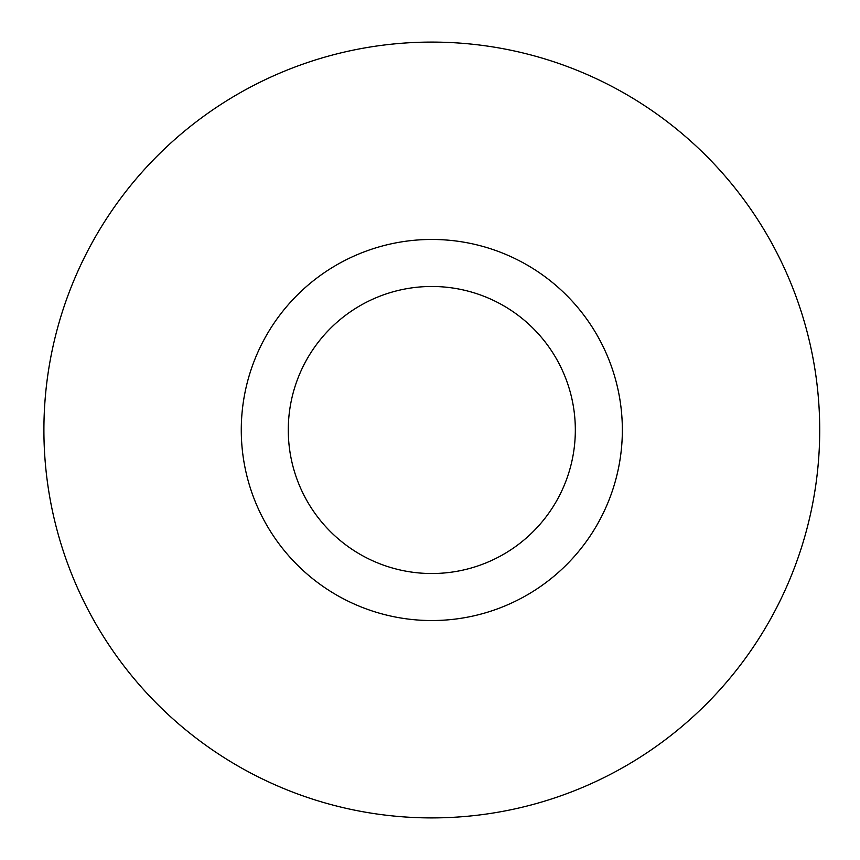 <?xml version="1.0" encoding="UTF-8"?>
<svg xmlns="http://www.w3.org/2000/svg" width="860" height="860" viewBox="0 0 860 860"><rect width="100%" height="100%" fill="white"/><g stroke="black" fill="none" stroke-linecap="round" stroke-linejoin="round"><path stroke-width="1.29" d="M43.903 430A387.903 387.903 0 0 1 625.758 94.062A387.903 387.903 0 0 1 625.758 765.938A387.903 387.903 0 0 1 43.903 430M622.35 430A190.544 190.544 0 0 1 336.539 595.012A190.544 190.544 0 0 1 336.539 264.988A190.544 190.544 0 0 1 622.35 430M575.329 430A143.523 143.523 0 0 0 431.806 286.477A143.523 143.523 0 0 0 288.283 430A143.523 143.523 0 0 0 431.806 573.523A143.523 143.523 0 0 0 575.329 430"/></g></svg>
